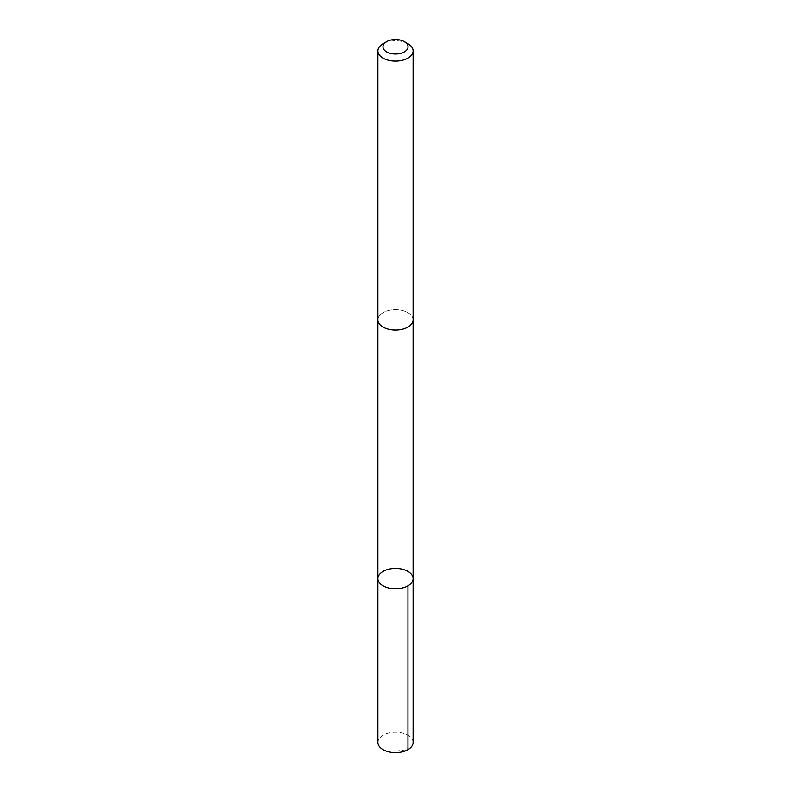 <?xml version="1.0" encoding="UTF-8"?>
<svg xmlns="http://www.w3.org/2000/svg" width="791" height="791" viewBox="0 0 791 791"><rect width="100%" height="100%" fill="white"/><g stroke="black" fill="none" stroke-linecap="round" stroke-linejoin="round"><path stroke-width="0.59" stroke-dasharray="3.96 2.97" d="M413.1 742.442A17.6 10.164 0 0 0 405.526 734.088A17.6 10.164 0 0 0 387.333 733.445A17.6 10.164 0 0 0 377.9 742.442M405.516 311.525A17.6 10.164 0 0 0 387.333 310.873A17.6 10.164 0 0 0 377.9 319.88A17.6 10.164 0 0 0 385.484 328.225A17.6 10.164 0 0 0 403.667 328.878A17.6 10.164 0 0 0 413.1 319.88A17.6 10.164 0 0 0 405.516 311.525M377.9 578.597A17.6 10.164 180 0 1 387.333 569.599A17.6 10.164 180 0 1 405.526 570.242A17.6 10.164 180 0 1 413.1 578.597M413.1 320.128L413.1 319.88A17.6 10.164 0 0 0 395.5 309.716A17.6 10.164 0 0 0 377.9 319.88L377.9 320.128M407.948 43.742A17.6 10.164 0 0 0 383.052 43.742M395.5 751.084L407.948 749.631"/><path stroke-width="1.19" d="M405.526 570.242A17.6 10.164 180 0 1 413.1 578.597A17.6 10.164 180 0 1 395.5 588.761A17.6 10.164 180 0 1 377.9 578.597A17.6 10.164 180 0 1 387.333 569.599A17.6 10.164 180 0 1 405.526 570.242M377.9 742.442A17.6 10.164 0 0 0 385.474 750.797A17.6 10.164 0 0 0 403.667 751.45A17.6 10.164 0 0 0 413.1 742.442L413.1 578.597A17.6 10.164 180 0 1 395.5 588.761A17.6 10.164 180 0 1 377.9 578.597L377.9 742.442M386.641 41.666L383.052 43.742A17.6 10.164 0 0 0 377.9 50.931L377.9 319.88A17.6 10.164 0 0 0 385.474 328.235A17.6 10.164 0 0 0 403.667 328.878A17.6 10.164 0 0 0 413.1 319.88L413.1 50.931A17.6 10.164 0 0 0 407.948 43.742L404.359 41.666A12.518 7.228 0 0 0 386.641 41.666A12.518 7.228 0 0 0 388.371 52.72A12.518 7.228 0 0 0 405.111 51.415A12.518 7.228 0 0 0 404.359 41.666M377.9 50.931A17.6 10.164 0 0 0 385.474 59.285A17.6 10.164 0 0 0 403.667 59.928A17.6 10.164 0 0 0 413.1 50.931M407.948 749.631L407.948 585.785M377.9 320.128L377.9 578.597M413.1 320.128L413.1 578.597"/></g></svg>

